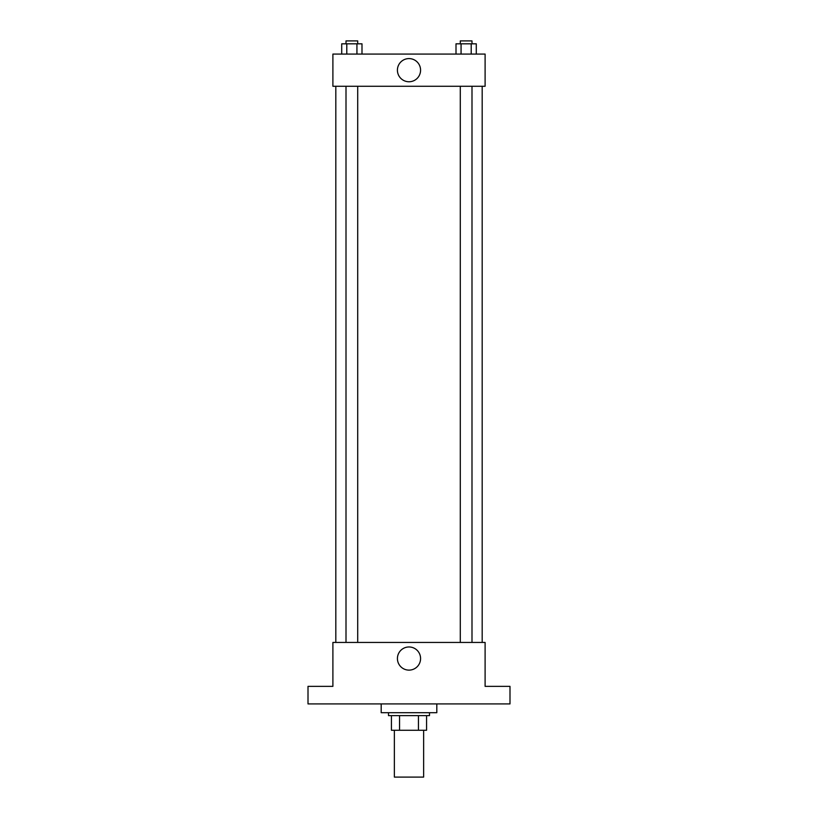 <?xml version="1.0" encoding="UTF-8"?>
<svg xmlns="http://www.w3.org/2000/svg" width="818" height="818" viewBox="0 0 818 818"><rect width="100%" height="100%" fill="white"/><g stroke="black" fill="none" stroke-linecap="round" stroke-linejoin="round"><path stroke-width="1.23" d="M394.368 730.259L394.368 777.1L423.632 777.1L423.632 730.259M418.438 715.627L418.438 730.259L391.433 730.259L391.433 715.627M418.438 730.259L426.567 730.259L426.567 715.627L426.567 730.259M429.491 712.703L429.491 715.627L388.509 715.627L388.509 712.703M399.562 715.627L399.562 730.259M381.188 703.92L381.188 712.703L436.812 712.703L436.812 703.92M509.992 703.92L308.008 703.92L308.008 686.353L332.895 686.353L332.895 642.447L485.105 642.447L485.105 686.353L509.992 686.353L509.992 703.92M420.575 658.551A11.575 11.575 0 0 1 403.213 668.572A11.575 11.575 0 0 1 403.213 648.521A11.575 11.575 0 0 1 420.575 658.551M482.18 86.268L482.18 642.447M460.289 642.447L460.289 86.268M357.711 86.268L357.711 642.447M485.105 86.268L332.895 86.268L332.895 54.07L485.105 54.07L485.105 86.268M420.575 70.174A11.575 11.575 0 0 1 403.213 80.205A11.575 11.575 0 0 1 403.213 60.143A11.575 11.575 0 0 1 420.575 70.174M476.281 54.07L476.281 43.824L456.004 43.824L456.004 54.07M471.209 43.824L471.209 54.07M461.066 43.824L461.066 54.07M460.289 43.824L460.289 40.9L471.996 40.9L471.996 43.824M361.996 54.07L361.996 43.824L341.719 43.824L341.719 54.07M356.934 43.824L356.934 54.07M346.791 43.824L346.791 54.07M346.004 43.824L346.004 40.9L357.711 40.9L357.711 43.824M335.82 86.268L335.82 642.447M471.996 642.447L471.996 86.268M346.004 86.268L346.004 642.447"/></g></svg>
